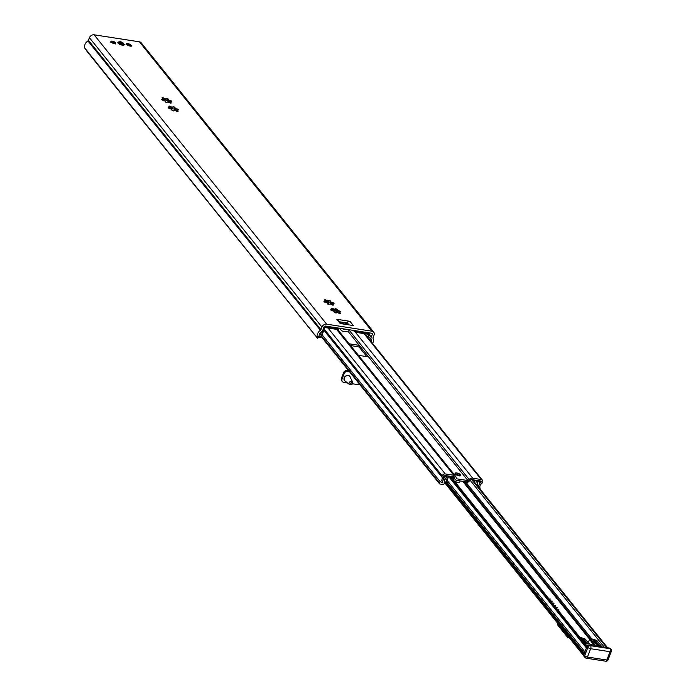 <?xml version="1.0" encoding="UTF-8"?>
<svg xmlns="http://www.w3.org/2000/svg" width="696" height="696" viewBox="0 0 696 696"><rect width="100%" height="100%" fill="white"/><g stroke="black" fill="none" stroke-linecap="round" stroke-linejoin="round"><path stroke-width="1.04" d="M123.592 43.691A3.367 1.192 -159 0 1 123.749 45.118A3.367 1.192 -159 0 1 122.279 45.153A3.367 1.192 -159 0 1 117.937 42.882A3.367 1.192 -159 0 1 119.016 41.934M372.604 343.493A6.508 5.194 141.2 0 0 373.056 338.439A1.122 0.896 -38.8 0 1 373.056 337.734L374.048 335.15A3.924 3.132 141.2 0 0 373.717 332.166A3.924 3.132 141.2 0 0 371.969 331.2L326.65 324.171A3.924 3.132 141.2 0 0 321.944 327.068L320.952 329.652A1.122 0.896 -38.8 0 1 320.438 330.278A6.508 5.194 141.2 0 0 317.245 337.334L319.16 335.907A4.263 3.402 -38.8 0 1 321.126 331.992L321.23 331.914A4.489 3.584 141.2 0 0 323.031 329.591L324.066 326.876A1.122 0.896 -38.8 0 1 325.415 326.05L371.707 333.236A1.122 0.896 -38.8 0 1 372.299 334.358L371.255 337.064A4.489 3.584 141.2 0 0 371.168 339.657L371.212 339.761A4.263 3.402 -38.8 0 1 371.255 341.814M317.263 337.873L84.721 47.963A6.508 5.194 -38.8 0 1 87.913 40.907A1.122 0.896 141.2 0 0 88.418 40.29L89.419 37.697A3.924 3.132 -38.8 0 1 94.117 34.8L139.444 41.83A3.924 3.132 -38.8 0 1 141.184 42.795L373.717 332.166M336.82 319.299L340.196 323.51L353.35 325.545L349.966 321.334L336.82 319.299A2.575 2.062 141.2 0 1 337.96 319.934L340.927 323.623M339.665 310.999A1.566 0.557 -159 0 1 337.995 310.52A1.566 0.557 -159 0 1 337.229 309.668A1.566 0.557 -159 0 1 337.342 309.546L337.055 309.224A5.612 1.992 21 0 0 335.672 308.702L335.272 308.772A1.566 0.557 -159 0 1 335.281 308.963A1.566 0.557 -159 0 1 334.184 309.094A1.566 0.557 -159 0 1 332.627 308.363L331.983 308.128A5.612 1.992 21 0 0 331.157 308.302L331.383 308.624A1.566 0.557 -159 0 1 332.366 309.581A1.566 0.557 -159 0 1 331.061 309.659L330.704 309.755A5.612 1.992 21 0 0 331.261 310.451L331.896 310.703A1.566 0.557 -159 0 1 333.567 311.182A1.566 0.557 -159 0 1 334.332 312.025A1.566 0.557 -159 0 1 334.219 312.147L334.506 312.478A5.612 1.992 21 0 0 335.89 312.991L336.298 312.93A1.566 0.557 -159 0 1 336.281 312.73A1.566 0.557 -159 0 1 337.386 312.6A1.566 0.557 -159 0 1 338.935 313.339L339.587 313.565A5.612 1.992 21 0 0 340.405 313.391L340.179 313.078A1.566 0.557 -159 0 1 339.196 312.113A1.566 0.557 -159 0 1 340.501 312.034L340.857 311.939A5.612 1.992 21 0 0 340.3 311.243L339.665 310.999L339.274 312.017M325.136 302.281A1.566 0.557 -159 0 1 326.807 302.76A1.566 0.557 -159 0 1 327.564 303.613A1.566 0.557 -159 0 1 327.459 303.734L327.738 304.056A5.612 1.992 21 0 0 329.121 304.578L329.53 304.509A1.566 0.557 -159 0 1 329.521 304.317A1.566 0.557 -159 0 1 330.617 304.187A1.566 0.557 -159 0 1 332.175 304.918L332.819 305.144A5.612 1.992 21 0 0 333.645 304.97L333.41 304.657A1.566 0.557 -159 0 1 332.436 303.7A1.566 0.557 -159 0 1 333.732 303.613L334.097 303.517A5.612 1.992 21 0 0 333.541 302.83L332.897 302.577A1.566 0.557 -159 0 1 331.226 302.099A1.566 0.557 -159 0 1 330.47 301.246A1.566 0.557 -159 0 1 330.583 301.124L330.296 300.803A5.612 1.992 21 0 0 328.912 300.289L328.503 300.35A1.566 0.557 -159 0 1 328.521 300.55A1.566 0.557 -159 0 1 327.416 300.681A1.566 0.557 -159 0 1 325.858 299.941L325.215 299.715A5.612 1.992 21 0 0 324.388 299.889L324.623 300.202A1.566 0.557 -159 0 1 325.598 301.168A1.566 0.557 -159 0 1 324.301 301.246L323.936 301.342A5.612 1.992 21 0 0 324.493 302.029L325.136 302.281M177.315 108.968A1.566 0.557 -159 0 1 175.644 108.48A1.566 0.557 -159 0 1 174.887 107.636A1.566 0.557 -159 0 1 174.992 107.515L174.713 107.193A5.612 1.992 21 0 0 173.33 106.671L172.921 106.74A1.566 0.557 -159 0 1 172.93 106.932A1.566 0.557 -159 0 1 171.834 107.062A1.566 0.557 -159 0 1 170.276 106.331L169.633 106.097A5.612 1.992 21 0 0 168.806 106.27L169.041 106.592A1.566 0.557 -159 0 1 170.015 107.549A1.566 0.557 -159 0 1 168.71 107.628L168.354 107.723A5.612 1.992 21 0 0 168.911 108.419L169.546 108.672A1.566 0.557 -159 0 1 171.225 109.15A1.566 0.557 -159 0 1 171.982 109.994A1.566 0.557 -159 0 1 171.869 110.116L172.156 110.447A5.612 1.992 21 0 0 173.539 110.96L173.948 110.89A1.566 0.557 -159 0 1 173.93 110.699A1.566 0.557 -159 0 1 175.035 110.568A1.566 0.557 -159 0 1 176.593 111.308L177.236 111.534A5.612 1.992 21 0 0 178.063 111.36L177.828 111.038A1.566 0.557 -159 0 1 176.854 110.081A1.566 0.557 -159 0 1 178.15 110.003L178.515 109.907A5.612 1.992 21 0 0 177.959 109.211L177.315 108.968L176.923 109.985M162.786 100.25A1.566 0.557 -159 0 1 164.456 100.729A1.566 0.557 -159 0 1 165.222 101.581A1.566 0.557 -159 0 1 165.109 101.703L165.396 102.025A5.612 1.992 21 0 0 166.779 102.547L167.179 102.477A1.566 0.557 -159 0 1 167.171 102.286A1.566 0.557 -159 0 1 168.267 102.155A1.566 0.557 -159 0 1 169.824 102.886L170.468 103.112A5.612 1.992 21 0 0 171.294 102.938L171.068 102.625A1.566 0.557 -159 0 1 170.085 101.659A1.566 0.557 -159 0 1 171.39 101.581L171.747 101.486A5.612 1.992 21 0 0 171.19 100.798L170.555 100.546A1.566 0.557 -159 0 1 168.884 100.067A1.566 0.557 -159 0 1 168.119 99.215A1.566 0.557 -159 0 1 168.232 99.093L167.945 98.771A5.612 1.992 21 0 0 166.561 98.249L166.153 98.319A1.566 0.557 -159 0 1 166.17 98.51A1.566 0.557 -159 0 1 165.065 98.641A1.566 0.557 -159 0 1 163.508 97.91L162.864 97.684A5.612 1.992 21 0 0 162.037 97.858L162.272 98.171A1.566 0.557 -159 0 1 163.256 99.136A1.566 0.557 -159 0 1 161.951 99.215L161.594 99.311A5.612 1.992 21 0 0 162.151 99.998L162.786 100.25M114.231 43.587A2.575 0.913 21 0 0 115.666 43.3A2.575 0.913 21 0 0 113.587 41.516A2.575 0.913 21 0 0 110.855 41.447A2.575 0.913 21 0 0 111.795 42.665A2.575 0.913 21 0 0 114.231 43.587M129.726 45.988A2.575 0.913 21 0 0 131.161 45.701A2.575 0.913 21 0 0 129.082 43.926A2.575 0.913 21 0 0 126.35 43.857A2.575 0.913 21 0 0 127.29 45.066A2.575 0.913 21 0 0 129.726 45.988M162.838 99.667L165.109 99.18L165.813 100.207A5.612 1.992 -159 0 1 167.197 100.729L168.119 99.215M169.876 102.425A5.324 1.888 -159 0 0 167.51 100.981L168.519 100.459L169.876 102.303M165.109 99.18L165.422 100.198A5.324 1.888 -159 0 0 162.977 99.763M170.085 101.659L169.946 102.973M162.516 100.207L163.256 99.136M169.598 108.089L171.869 107.593L172.573 108.628A5.612 1.992 -159 0 1 173.956 109.15L174.887 107.636M171.869 107.593L172.182 108.611A5.324 1.888 -159 0 0 169.737 108.176M176.645 110.847A5.324 1.888 -159 0 0 174.278 109.403L175.288 108.872L176.636 110.725M169.285 108.619L169.833 108.028M176.854 110.081L176.714 111.386M325.18 301.707L327.459 301.211L328.155 302.247A5.612 1.992 -159 0 1 329.539 302.76L330.47 301.246M332.227 304.457A5.324 1.888 -159 0 0 329.861 303.012L330.87 302.49L332.227 304.343M327.459 301.211L327.764 302.229A5.324 1.888 -159 0 0 325.328 301.794M332.436 303.7L332.296 305.005M324.867 302.238L325.415 301.638M331.949 310.12L334.219 309.624L334.924 310.66A5.612 1.992 -159 0 1 336.307 311.182L337.229 309.668M334.219 309.624L334.532 310.651A5.324 1.888 -159 0 0 332.088 310.216M338.987 312.878A5.324 1.888 -159 0 0 336.629 311.434L337.63 310.903L338.987 312.756M331.627 310.651L332.366 309.581M339.196 312.113L339.056 313.418M345.529 324.336A5.307 4.237 141.2 0 0 346.973 322.953A5.307 4.237 -38.8 0 0 347.173 322.666A2.575 2.062 141.2 0 1 349.966 321.334M339.926 328.303A7.552 6.029 141.2 0 0 340.709 329.713A7.552 6.029 141.2 0 0 350.123 329.887M347.139 329.425A5.307 4.237 -38.8 0 1 342.902 328.764M339.448 321.778L346.973 322.953M84.834 48.294L317.48 338.273L319.255 336.951M317.454 338.143L86.426 50.608M319.16 335.907L319.273 336.934L318.446 336.995M459.082 475.864A3.08 1.096 -159 0 1 455.106 473.776A3.08 1.096 -159 0 1 456.759 472.967A3.08 1.096 -159 0 1 460.082 474.35A3.08 1.096 -159 0 1 460.43 475.82A3.08 1.096 -159 0 1 459.082 475.864A3.088 1.096 -159 0 1 455.254 474.002A3.088 1.096 -159 0 1 456.759 472.967A3.088 1.096 -159 0 1 460.578 474.829A3.088 1.096 -159 0 1 459.082 475.864M458.09 474.62L457.507 474.324L458.09 474.62M480.014 488.983A2.018 1.61 141.2 0 0 480.005 487.992A4.263 3.402 -38.8 0 1 481.771 483.389A2.018 1.61 141.2 0 0 482.563 482.363L482.65 482.128A2.575 2.062 141.2 0 0 482.432 480.17A2.575 2.062 141.2 0 0 481.284 479.535L472.715 478.204A3.924 3.132 141.2 0 0 469.121 479.457L467.956 480.579L456.332 478.77L456.106 477.439A3.924 3.132 141.2 0 0 455.575 476.238A3.924 3.132 141.2 0 0 453.827 475.272L445.257 473.941A2.575 2.062 141.2 0 0 442.169 475.847L442.082 476.081A2.018 1.61 141.2 0 0 442.038 477.23A4.263 3.402 -38.8 0 1 440.272 481.832A2.018 1.61 141.2 0 0 439.481 482.867L439.428 482.998A1.009 0.809 141.2 0 0 439.959 484.016L442.917 484.468A1.009 0.809 141.2 0 0 444.126 483.729L444.335 483.172A2.018 1.61 141.2 0 0 444.396 482.067A3.697 2.958 -38.8 0 1 445.875 478.222A2.018 1.61 141.2 0 0 446.615 477.23L446.762 476.516L445.745 476.299L445.127 477.108A5.385 4.298 141.2 0 0 443.743 478.543A5.942 4.75 141.2 0 0 443.491 476.412L444.213 475.333L454.384 476.917L454.61 478.248A3.924 3.132 141.2 0 0 455.149 479.448A3.924 3.132 141.2 0 0 456.889 480.414L466.277 481.867A3.924 3.132 141.2 0 0 469.87 480.614L471.035 479.5L481.206 481.075L481.067 482.241L479.979 480.884M467.956 480.579L347.861 331.131M350.566 345.564L357.622 346.66A3.924 3.132 141.2 0 0 357.77 346.678L359.232 347.165L359.728 345.886L358.336 345.207L349.131 343.78M359.232 347.165L366.87 356.665M358.44 355.36L368.036 356.796M456.95 473.202A2.575 0.913 21 0 0 455.515 473.489A2.575 0.913 21 0 0 457.594 475.264A2.575 0.913 21 0 0 460.326 475.333A2.575 0.913 21 0 0 459.386 474.124A2.575 0.913 21 0 0 456.95 473.202M478.23 486.765A5.385 4.298 141.2 0 0 478.3 486.678L479.3 484.059A5.385 4.298 141.2 0 0 479.118 482.38L479.152 481.484L478.282 481.345L477.7 482.05A2.018 1.61 141.2 0 0 477.639 483.155A3.697 2.958 -38.8 0 1 477.317 485.634M445.127 477.108L443.848 475.516M442.943 482.92L441.368 482.676A5.942 4.75 141.2 0 0 442.726 481.162L443.735 478.535L442.726 481.153A5.385 4.298 141.2 0 0 442.943 482.92L442.143 481.919M481.067 482.241A5.942 4.75 141.2 0 0 479.309 484.068L479.3 484.051M479.309 484.068L478.3 486.669M555.434 605.45L554.929 605.303L555.46 605.242M555.469 605.224L554.877 605.276L555.46 605.459M550.51 599.056L549.788 598.943L550.51 599.065M552.206 601.161L551.476 601.048L552.206 601.161M553.102 603.049L553.964 603.354L553.094 603.067M558.088 609.278L558.792 609.392L558.088 609.278M556.435 607.225L557.157 607.356L556.435 607.225M586.371 648.037L585.98 647.263A2.245 1.087 -81.2 0 0 585.902 646.749L585.806 646.123L586.98 646.453M585.153 652.195A2.245 1.792 141.2 0 0 584.362 653.266L583.953 654.336L445.997 482.65M591.748 638.858L466.746 483.302M557.844 623.538L557.409 624.677L567.553 637.31L567.997 636.161M567.553 637.31L569.111 637.553M359.423 384.096A1.122 0.896 141.2 0 0 358.866 384.749L352.498 383.766M349.148 371.316L348.174 371.168A3.367 2.688 141.2 0 0 344.146 373.648L342.075 379.033A3.367 2.688 141.2 0 0 342.362 381.591A3.367 2.688 141.2 0 0 343.85 382.426L347.556 383M342.362 381.591L341.727 380.808A3.367 2.688 -38.8 0 1 341.44 378.25L342.075 379.033M344.146 373.648L343.511 372.865L341.44 378.25M343.511 372.865A3.367 2.688 -38.8 0 1 347.539 370.376L348.174 371.168M348.513 370.524L347.539 370.376M352.002 383.409A0.835 0.67 141.2 0 0 350.897 382.913A0.835 0.67 141.2 0 0 350.775 384.192A0.835 0.67 141.2 0 0 352.002 383.409M352.707 382.826A2.001 1.601 141.2 0 0 352.585 382.052L350.097 376.823A3.367 2.688 141.2 0 0 349.836 376.397A3.367 2.688 141.2 0 0 346.469 375.84A3.367 2.688 141.2 0 0 344.102 378.894A3.367 2.688 141.2 0 0 344.59 380.616A3.367 2.688 141.2 0 0 344.946 380.964L349.514 384.514A2.001 1.601 141.2 0 1 350.593 381.399A2.001 1.601 141.2 0 1 352.585 382.052C352.628 384.41 351.611 385.227 349.514 384.514M601.997 646.915L597.003 640.694L592.287 639.459L595.254 640.424M594.715 640.346L592.801 639.894L593.479 641.016L597.168 642.808L595.793 641.094L594.027 640.233M593.018 640.076L591.217 639.798A11.214 3.976 21 0 0 591.939 640.99L594.114 643.704A3.367 1.192 -159 0 1 594.349 644.461A3.367 1.192 -159 0 1 591.652 644.653A3.367 1.192 -159 0 1 588.311 642.799L586.128 640.094A11.214 3.976 21 0 0 584.866 638.815L582.422 638.284L581.36 638.858L582.735 640.564L584.188 639.572L583.065 638.537M582.056 638.38L579.977 637.449M580.403 637.98L581.369 638.275M597.847 646.271L588.398 644.983M583.039 640.938L584.414 642.652L585.858 641.651L584.483 639.946L583.039 640.938M584.927 643.295L587.554 643.896L586.154 642.025L584.927 643.295M593.775 641.381L595.158 643.095L598.838 644.888L597.464 643.174L593.775 641.381M596.794 645.131L599.421 645.731L595.454 643.469L596.794 645.131M590.147 645.175L609.513 648.176L590.147 645.175L587.676 645.366A2.245 1.792 141.2 0 0 587.041 646.306L583.84 654.623A2.245 1.792 141.2 0 0 584.031 656.328A2.245 1.792 141.2 0 1 583.84 654.623L584.692 655.675L587.885 647.358A2.245 0.792 21 0 0 590.669 648.707A2.245 1.087 -81.2 0 0 590.573 645.697L609.94 648.707A2.245 1.792 -38.8 0 1 610.94 649.255L610.183 648.315L610.94 649.255A2.245 1.792 -38.8 0 0 609.94 648.707A2.245 1.087 98.8 0 1 610.035 651.717L590.669 648.707L587.467 657.033A2.245 0.792 -159 0 1 584.692 655.675L587.885 647.358A2.245 1.792 -38.8 0 1 590.573 645.697L609.94 648.707A2.245 1.087 98.8 0 1 610.035 651.717A2.245 0.792 21 0 0 611.279 651.465L608.087 659.791A2.245 0.792 -159 0 1 606.842 660.034A2.245 1.087 98.8 0 1 605.65 661.2L586.284 658.198A2.245 1.087 -81.2 0 0 587.467 657.033L606.842 660.034L610.035 651.717L590.669 648.707A2.245 1.087 -81.2 0 0 590.573 645.697L589.382 644.957L609.879 648.133L609.94 648.707L609.513 648.176L590.147 645.175L587.676 645.366A2.245 1.792 141.2 0 0 587.041 646.306L583.84 654.623L584.692 655.675A2.245 1.792 -38.8 0 0 584.875 657.381A2.245 1.792 -38.8 0 1 584.692 655.675A2.245 0.792 -159 0 0 587.467 657.033L606.842 660.034A2.245 1.087 98.8 0 1 605.65 661.2A2.245 2.245 0 0 0 608.087 659.791A2.245 0.792 -159 0 1 606.842 660.034L610.035 651.717A2.245 0.792 21 0 0 611.279 651.465A2.245 2.245 0 0 0 610.94 649.255A2.245 2.245 0 0 1 611.279 651.465L608.087 659.791A2.245 0.792 -159 0 0 607.93 659.286A2.245 0.792 -159 0 1 608.087 659.791A2.245 2.245 0 0 1 605.65 661.2L586.284 658.198A2.245 1.087 -81.2 0 0 587.467 657.033L590.669 648.707A2.245 0.792 21 0 1 587.885 647.358A2.245 1.792 -38.8 0 1 590.573 645.697L590.147 645.175M591.217 639.798L589.817 638.606L592.131 638.919L597.003 640.694M595.793 641.094L595.454 641.973M579.916 637.362L584.866 638.815M582.422 638.284L581.934 639.563L582.126 639.05L583.405 640.111M583.927 639.25L583.666 639.928M599.143 645.262L598.917 645.836M597.464 643.174L597.125 644.052M586.154 642.025L585.519 643.687L585.78 643.008L586.502 643.904M584.483 639.946L583.753 641.834L584.109 640.92L585.11 642.173M590.225 638.963L595.037 639.711L590.225 638.963L590.8 640.659A11.214 3.976 21 0 0 591.565 641.973L593.74 644.687A3.367 1.192 -159 0 1 593.845 644.827M592.357 639.52L593.827 640.094M585.118 643.461L585.78 643.008M580.099 637.597L581.273 638.336M583.413 641.399L584.109 640.92M121.139 43.282A1.462 0.513 -159 0 1 119.982 42.491A1.462 0.513 -159 0 1 121.478 42.308A1.462 0.513 -159 0 1 122.496 43.457A1.462 0.513 -159 0 1 121.139 43.282M368.001 337.76L369.272 334.437A0.687 0.548 141.2 0 0 368.915 333.749L355.752 331.705L353.916 330.47M338.421 328.068L338.943 328.877L338.317 328.999L325.163 326.955A0.687 0.548 141.2 0 0 324.345 327.468L320.995 336.168A2.245 1.087 98.8 0 1 319.812 337.334A2.245 1.087 98.8 0 1 319.403 337.073L319.281 336.916M320.116 337.299A2.245 1.087 -81.2 0 0 320.395 337.421A2.245 1.087 -81.2 0 0 321.578 336.255L324.936 327.546L338.099 329.591L338.639 329.208M353.116 330.348L355.525 332.288L368.689 334.332L367.584 337.238M320.238 334.959L319.49 334.01M319.664 334.376L319.394 334.889A4.489 2.184 98.8 0 1 319.203 334.959M319.334 334.419A3.819 1.862 -81.2 0 0 319.412 334.419L319.394 334.889A4.489 2.184 98.8 0 0 321.369 331.801M365.913 335.168A4.481 2.184 -81.2 0 0 365.461 333.836A4.472 2.175 98.8 0 1 365.896 335.15M326.337 302.543L325.302 301.82M325.824 301.907L325.658 302.342M333.106 310.964L332.062 310.242M332.592 310.32L332.427 310.755M340.605 323.214L343.171 323.449L339.97 322.431M445.196 479.24L444.387 480.092L445.196 479.24M446.275 475.194L446.362 476.186M470.835 479.683L474.228 480.214L473.828 481.284M474.237 481.797L474.811 480.31A0.687 0.548 141.2 0 0 474.855 480.092M445.101 482.763A2.245 1.087 -81.2 0 0 445.37 482.893A2.245 1.087 -81.2 0 0 446.562 481.728L448.676 476.247L452.252 476.803L452.626 478.961M448.207 475.96A0.687 0.548 141.2 0 0 448.085 476.168L445.979 481.641A2.245 1.087 98.8 0 1 444.796 482.807A2.245 1.087 98.8 0 1 444.457 482.624M453.418 479.77L453.94 480.579M467.59 481.832L466.59 482.746L465.137 481.693M464.336 481.571L466.677 483.328A0.687 0.548 141.2 0 0 467.007 483.128L468.878 481.345M453.461 479.996L452.887 476.682M371.969 331.2L139.444 41.83M326.65 324.171L94.117 34.8M167.945 98.771L167.197 100.729M168.119 99.38L167.727 100.407M162.864 97.684L162.612 98.353M163.508 97.91L163.169 98.815M166.561 98.249L165.813 100.207M170.555 100.546L170.163 101.564M171.19 100.798L170.929 101.486M171.068 102.625L170.903 103.06M169.633 106.097L169.372 106.766M170.276 106.331L169.928 107.228M173.33 106.671L172.573 108.628M174.713 107.193L173.956 109.15M174.887 107.802L174.487 108.828M177.959 109.211L177.689 109.898M177.828 111.038L177.663 111.473M330.296 300.803L329.539 302.76M330.47 301.411L330.078 302.438M325.215 299.715L324.954 300.385M325.858 299.941L325.51 300.846M328.912 300.289L328.155 302.247M332.897 302.577L332.505 303.595M333.541 302.83L333.271 303.517M333.41 304.657L333.245 305.092M331.983 308.128L331.722 308.798M332.627 308.363L332.279 309.259M335.672 308.702L334.924 310.66M337.055 309.224L336.307 311.182M337.238 309.833L336.838 310.86M340.3 311.243L340.04 311.939M348.94 324.867L347.173 322.666M320.438 330.278L87.913 40.907M320.952 329.652L88.418 40.29M372.299 334.358L371.342 333.175M371.255 337.064L369.228 334.55M371.168 339.657L368.532 336.368M371.212 339.761L368.515 336.412M89.419 37.697L321.944 327.068M459.108 482.224A4.037 1.435 -159 0 1 457.107 482.38A4.037 1.435 -159 0 1 454.853 481.728M454.888 481.78L457.124 482.415L459.151 482.372L459.925 481.702A4.489 1.592 -159 0 1 457.429 482.197A4.489 1.592 -159 0 1 454.505 481.301M472.715 478.204L355.456 332.279M481.284 479.535L364.025 333.61M445.257 473.941L327.999 328.025M453.827 475.272L336.568 329.347M469.121 479.457L349.349 330.409M454.61 478.248L453.427 476.769M357.77 346.678L358.336 345.207M479.152 481.484L478.483 480.649M478.282 481.345L477.613 480.518M477.874 481.597L476.925 480.414M477.7 482.05L476.308 480.318M477.639 483.155L475.229 480.144M442.169 475.847L324.301 329.173M442.082 476.081L324.214 329.399M442.038 477.23L323.901 330.217M440.272 481.832L322.135 334.82M320.856 333.227L320.386 332.644M439.481 482.867L321.613 336.185M320.125 334.332L319.629 333.723M439.428 482.998L321.561 336.316M319.316 334.489A3.924 3.924 0 0 0 320.021 334.437L319.568 333.845M446.615 476.438L445.945 475.603M445.745 476.299L445.075 475.472M445.336 476.551L444.387 475.359M462.718 481.319L589.59 639.206M586.65 646.253L450.225 476.49M585.806 646.123L449.381 476.36M585.902 646.749L448.92 476.29M585.98 647.263L448.633 476.342M586.058 647.506L448.589 476.438M584.901 651.874L447.084 480.37M584.362 653.266L446.545 481.771M607.565 647.776L472.723 479.979M606.721 647.645L471.879 479.848M604.372 647.28L470.192 480.31M590.112 638.606L463.867 481.493M352.046 383.4A0.896 0.713 141.2 0 0 350.401 383.609A0.896 0.713 141.2 0 0 352.046 383.4M349.766 376.319A3.367 2.688 141.2 0 0 349.705 376.24A3.367 2.688 141.2 0 0 346.338 375.683A3.367 2.688 141.2 0 0 343.981 378.728A3.367 2.688 141.2 0 0 344.459 380.46A3.367 2.688 141.2 0 0 344.529 380.529M585.875 657.938A2.245 1.087 -81.2 0 0 586.284 658.198A2.245 1.087 -81.2 0 1 585.875 657.938A2.245 1.792 -38.8 0 1 584.875 657.381A2.245 2.245 0 0 0 586.284 658.198A2.245 2.245 0 0 1 584.875 657.381L584.031 656.328L584.875 657.381A2.245 1.792 -38.8 0 0 585.875 657.938M589.834 638.632L588.242 642.721L589.817 638.606M591.148 639.746L590.8 640.659M591.939 640.99L591.565 641.973M587.041 646.306L587.885 647.358L587.041 646.306M594.114 643.704L593.74 644.687M115.24 43.587A2.297 0.818 21 0 0 112.204 41.786A2.297 0.818 21 0 0 110.977 41.951M130.735 45.997A2.297 0.818 21 0 0 127.699 44.187A2.297 0.818 21 0 0 126.472 44.361M123.366 43.413A2.523 0.896 -159 0 1 123.549 43.987A2.523 0.896 -159 0 1 120.895 43.935A2.523 0.896 -159 0 1 118.833 42.186A2.523 0.896 -159 0 1 118.842 42.186A2.523 0.896 -159 0 1 119.364 41.873M121.052 43.526A2.184 0.774 -159 0 1 119.268 42.012A2.184 0.774 -159 0 1 121.565 42.065A2.184 0.774 -159 0 1 123.357 43.57A2.184 0.774 -159 0 1 121.052 43.526M339.039 313.304L338.256 312.339M332.27 304.892L331.496 303.917M368.915 333.749L368.045 332.662M325.163 326.955L324.588 326.25M321.578 336.255L320.995 336.168M355.525 332.288L355.752 331.705M354.36 331.026L354.134 331.618M338.099 329.591L338.317 328.999M334.01 310.503L336.038 313.026L334.028 310.512M329.286 304.613L327.259 302.09L329.269 304.613M346.46 323.544L345.842 322.77M337.751 312.704L336.794 311.512M330.991 304.291L330.026 303.091M345.747 324.171L344.45 322.561M341.814 323.405L342.067 322.753M445.692 478.37A3.967 1.931 98.8 0 1 444.518 480.014M446.562 481.728L445.979 481.641M465.485 482.128L465.259 482.72M466.677 483.328L467.06 482.337M466.59 482.746L465.833 481.797L466.598 482.737M165.665 99.832L166.17 98.51M172.425 108.254L172.93 106.932M169.824 108.037L170.015 107.549M328.007 301.864L328.521 300.55M325.415 301.655L325.598 301.168M334.776 310.285L335.281 308.963M339.526 328.242L340.709 329.713M460.221 480.927L459.925 481.702M455.575 476.238L337.673 329.521M455.149 479.448L452.931 476.69M479.3 481.562L478.578 480.666M482.432 480.17L364.756 333.723M439.507 483.763L321.361 336.725M446.762 476.516L446.04 475.62M587.059 646.253L450.695 476.56M583.753 655.771L444.753 482.798M607.625 647.785L472.784 479.988M349.836 376.397L349.705 376.24C347.13 374.674 345.216 375.492 343.963 378.685L344.59 380.616M115.353 43.961C116.406 43.883 115.345 43.143 112.169 41.76L110.638 42.152M130.848 46.371C131.901 46.284 130.839 45.553 127.664 44.161L126.133 44.561M123.079 45.214L123.549 43.987C122.383 42.152 120.808 41.551 118.842 42.186L118.372 43.413M319.716 334.245L320.412 334.967M320.395 337.421L319.812 337.334M369.219 333.915L368.236 332.697M338.717 329.46L338.943 328.877M344.607 322.579L345.834 324.11M445.483 478.57L444.848 479.448M445.37 482.893L444.796 482.807M368.228 338.047A3.924 3.924 0 0 0 368.245 337.125M474.315 481.893A3.367 3.367 0 0 0 474.585 480.901"/></g></svg>
